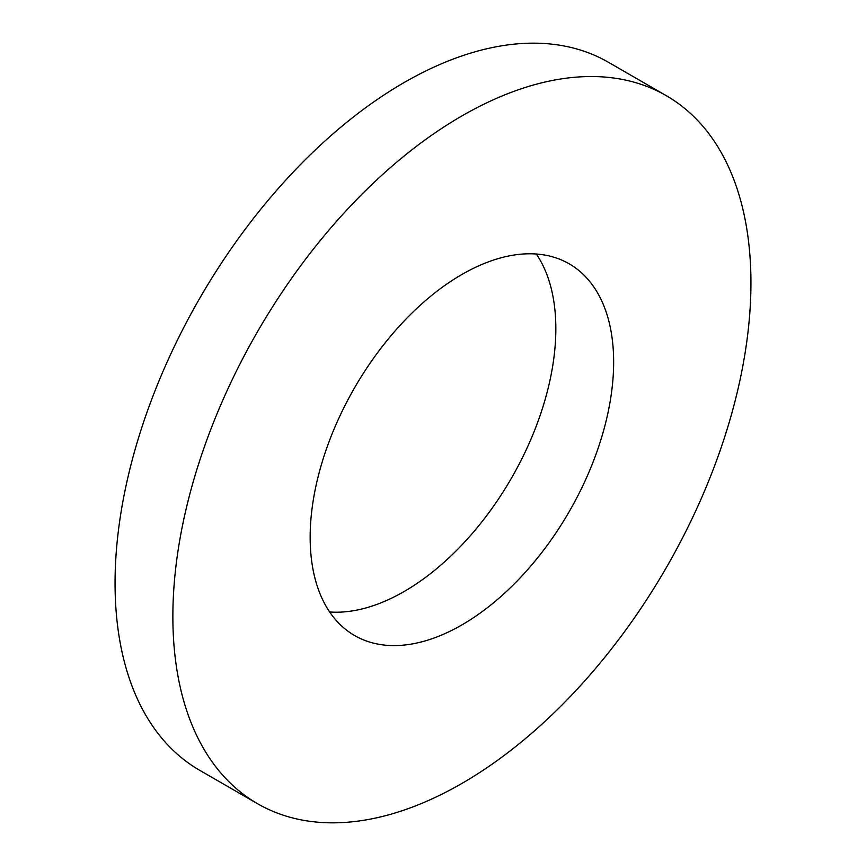 <?xml version="1.0" encoding="UTF-8"?>
<svg xmlns="http://www.w3.org/2000/svg" width="866" height="866" viewBox="0 0 866 866"><rect width="100%" height="100%" fill="white"/><g stroke="black" fill="none" stroke-linecap="round" stroke-linejoin="round"><path stroke-width="1.3" d="M666.29 95.682L608.473 62.309A408.763 236.007 120 0 0 293.487 171.825A408.763 236.007 120 0 0 115.059 583.186A408.763 236.007 120 0 0 199.71 770.318L257.527 803.691A408.763 236.007 120 0 0 572.513 694.175A408.763 236.007 120 0 0 750.941 282.814A408.763 236.007 120 0 0 666.29 95.682A408.763 236.007 120 0 0 351.293 205.199A408.763 236.007 120 0 0 172.864 616.56A408.763 236.007 120 0 0 257.527 803.691M536.335 254.019A214.606 123.903 -60 0 1 555.842 328.701A214.606 123.903 -60 0 1 329.665 611.981M310.158 537.299A214.606 123.903 -60 0 1 403.837 321.329A214.606 123.903 -60 0 1 569.2 263.838A214.606 123.903 -60 0 1 613.648 362.075A214.606 123.903 -60 0 1 519.979 578.044A214.606 123.903 -60 0 1 354.605 635.536A214.606 123.903 -60 0 1 310.158 537.299"/></g></svg>
